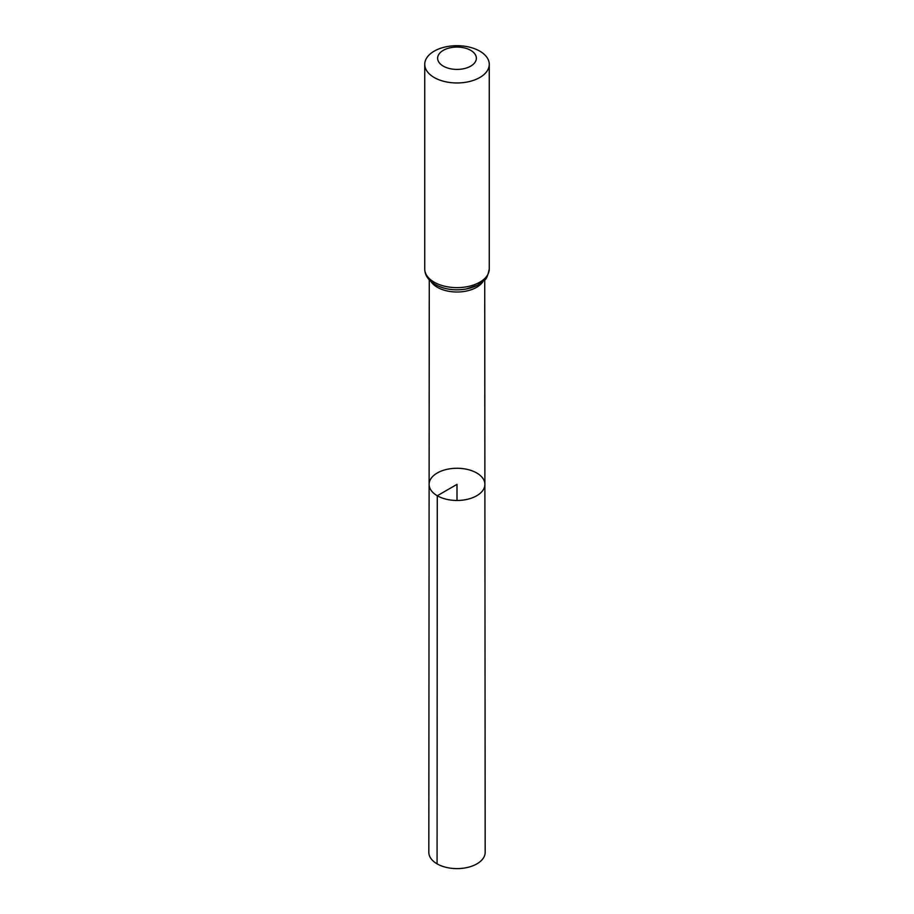 <?xml version="1.0" encoding="UTF-8"?>
<svg xmlns="http://www.w3.org/2000/svg" width="914" height="914" viewBox="0 0 914 914"><rect width="100%" height="100%" fill="white"/><g stroke="black" fill="none" stroke-linecap="round" stroke-linejoin="round"><path stroke-width="1.37" d="M437.28 495.754A27.888 16.098 180 0 1 429.112 484.351A27.888 16.098 180 0 1 457 468.265A27.888 16.098 180 0 1 484.888 484.351A27.888 16.098 180 0 1 467.682 499.238A27.888 16.098 180 0 1 437.28 495.754A27.888 16.098 180 0 1 429.112 484.351L428.826 852.339A28.174 16.269 180 0 0 437.075 863.844A28.174 16.269 180 0 0 467.785 867.375A28.174 16.269 180 0 0 485.174 852.339L484.888 484.351A27.888 16.098 180 0 1 467.682 499.238A27.888 16.098 180 0 1 437.28 495.754M443.313 66.151A19.365 11.174 180 0 1 451.984 47.448A19.365 11.174 180 0 1 475.703 61.135A19.365 11.174 180 0 1 443.313 66.151M434.184 77.507A32.264 18.634 180 0 1 424.736 64.334A32.264 18.634 180 0 1 457 45.7A32.264 18.634 180 0 1 489.264 64.334A32.264 18.634 180 0 1 469.35 81.54A32.264 18.634 180 0 1 434.184 77.507M457 500.461L457 484.363L437.28 495.754L437.075 863.844M483.038 281.501A27.728 16.006 180 0 1 437.395 287.316A27.728 16.006 180 0 1 430.962 281.501M434.184 282.186A32.264 18.634 180 0 1 424.736 269.013C424.759 275.08 428.266 280.255 435.258 284.551C444.318 289.407 454.624 290.892 466.14 289.007L477.634 285.157L484.66 279.935C486.305 279.398 487.836 275.765 489.264 269.013A32.264 18.634 180 0 1 469.35 286.219A32.264 18.634 180 0 1 434.184 282.186M485.722 277.502A30.002 17.32 180 0 1 435.784 284.745M429.272 279.855L429.112 484.351M484.728 279.855L484.888 484.351M424.736 64.334L424.736 269.013M489.264 64.334L489.264 269.013"/></g></svg>
